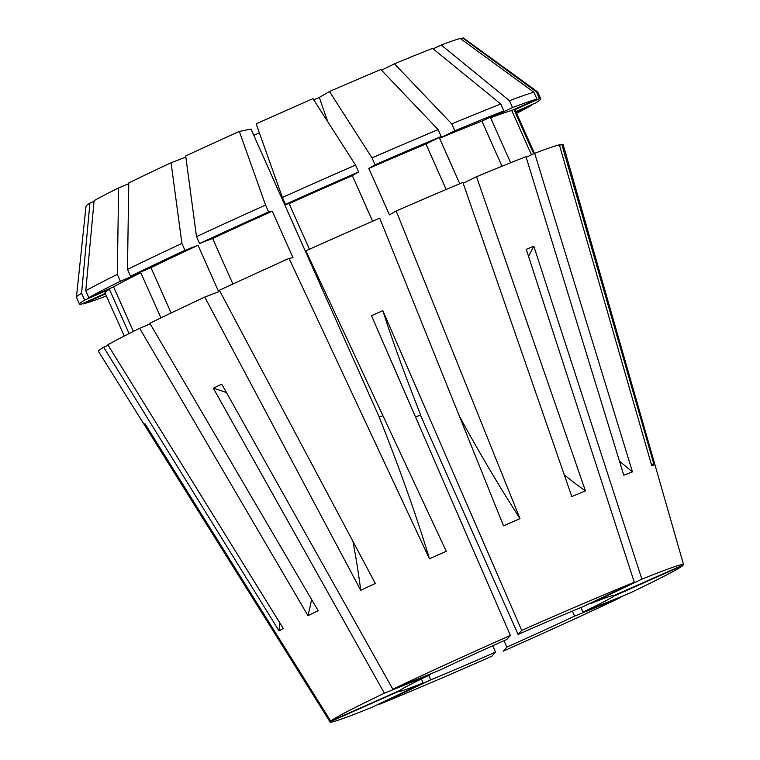 <?xml version="1.0" encoding="UTF-8"?>
<svg xmlns="http://www.w3.org/2000/svg" width="760" height="760" viewBox="0 0 760 760"><rect width="100%" height="100%" fill="white"/><g stroke="black" fill="none" stroke-linecap="round" stroke-linejoin="round"><path stroke-width="1.14" d="M150.185 323.874L139.669 328.272A254.305 7.543 156 0 0 107.853 344.793L283.252 628.434L279.062 630.885L103.664 347.244A254.305 7.543 156 0 0 98.496 351.424L330.096 722A193.458 5.738 156 0 0 331.901 721.99A193.458 5.738 156 0 0 371.754 707.417L423.13 682.917L421.373 678.965M279.822 622.896A558.23 538.964 -120.3 0 1 279.062 630.885M619.457 461.13A558.23 483.227 -111.1 0 0 632.472 471.874L623.779 475.228L525.986 156.674A254.305 7.543 156 0 0 476.52 176.719L585.428 490.875L571.805 496.575L462.897 182.419A254.305 7.543 156 0 0 396.169 210.966L389.471 214.88L368.799 168.435L375.079 164.768L372.02 157.899L329.469 91.495L319.314 97.432A558.23 144.419 -113.5 0 0 327.864 121.885M459.439 416.271A558.23 144.419 -113.5 0 0 519.992 518.633L503.519 525.815L379.696 218.139A254.305 7.543 156 0 0 305.872 250.838L446.272 551.266L429.447 558.837A384.56 50.169 65.8 0 0 379.078 416.755L382.992 415.862M379.078 416.755L250.999 129.086L239.324 131.423L265.563 205.048L268.622 211.916L272.279 211.185L292.961 257.621L289.047 258.409A254.305 7.543 156 0 0 219.374 290.272L375.335 583.481L360.734 590.283L204.763 297.084A254.305 7.543 156 0 0 149.834 323.266L318.155 610.688L307.99 615.695A384.56 304.95 63.8 0 0 311.581 599.459M352.934 541.357A558.23 278.986 -115 0 1 360.734 590.283M614.45 595.317L683.534 564.822A193.458 5.738 156 0 0 683.563 564.623A193.458 5.738 156 0 0 681.739 564.594A193.458 5.738 156 0 0 641.886 579.167L590.51 603.658L590.311 603.212M683.563 564.623L563.141 144.552A254.305 7.543 156 0 0 561.811 144.333L654.094 464.882L653.115 465.224L651.653 465.376L559.369 144.818A254.305 7.543 156 0 0 534.679 153.32L526.177 157.282M632.472 471.874L534.679 153.32M519.992 518.633L396.169 210.966M289.047 258.409L429.447 558.837M139.669 328.272L307.99 615.695M145.426 424.46A372.153 371.193 41.6 0 0 144.362 424.365L330.106 721.762A193.458 5.738 156 0 0 330.096 722M144.362 424.365L144.951 423.7L330.695 721.097L399.741 690.517A117.847 3.496 156 0 1 430.654 674.462L384.38 693.215A193.458 5.738 156 0 0 330.695 721.097M226.489 392.606A372.153 245.271 64.5 0 0 213.332 388.189L384.38 693.215M213.332 388.189L221.758 384.17L392.806 689.197L439.08 670.443A117.847 3.496 156 0 1 506.778 639.483L510.387 635.426A193.458 5.738 156 0 0 392.806 689.197M415.568 417.097L420.565 414.884A372.153 24.329 66.1 0 1 382.84 310.659L371.516 315.675L510.387 635.426M382.84 310.659L521.702 630.41L518.092 634.467L420.365 414.969M528.542 256.358A372.153 279.67 67.9 0 1 533.833 246.23L526.253 249.308L634.296 582.245A193.458 5.738 156 0 0 521.702 630.41M533.833 246.23L641.886 579.167M253.783 135.337A117.847 3.496 156 0 0 259.369 132.886M614.489 595.403A117.847 3.496 156 0 0 614.479 595.356A117.847 3.496 156 0 0 613.377 595.356A117.847 3.496 156 0 0 590.51 603.658M613.558 595.317L613.899 596.068A117.847 3.496 156 0 1 582.986 612.123L580.944 607.544M572.327 611.116L574.56 616.132A117.847 3.496 156 0 1 506.863 647.102L504.022 640.708M428.735 675.383L430.72 679.848A117.847 3.496 156 0 0 495.548 652.108L492.717 645.762M399 690.84L399.152 691.182A117.847 3.496 156 0 0 399.161 691.22A117.847 3.496 156 0 0 400.263 691.23A117.847 3.496 156 0 0 423.13 682.917M634.296 582.245L582.92 606.736A117.847 3.496 156 0 0 518.092 634.467M430.426 673.949L430.654 674.462M582.986 612.123L629.251 593.37A193.458 5.738 156 0 0 682.945 565.487L613.899 596.068M620.654 596.856L620.834 597.379L574.56 616.132M506.863 647.102L503.253 651.158A193.458 5.738 156 0 0 620.834 597.379M379.097 703.912L379.344 704.339A193.458 5.738 156 0 0 491.939 656.174L495.548 652.108M330.106 721.762L399.152 691.182M379.344 704.339L430.72 679.848M531.477 154.812L511.746 110.504L536.997 99.132L533.947 92.273L460.256 38.484A206.653 6.127 156 0 0 441.256 45.03L433.105 48.83M381.501 70.205L394.469 63.821L451.763 123.909L454.822 130.777L439.555 138.291L459.781 183.73M501.999 166.24L481.916 121.125L503.842 110.912L500.792 104.044L432.554 48.383A206.653 6.127 156 0 0 394.469 63.821M460.778 38.864L462.697 38L536.389 91.779L539.438 98.648L514.188 110.01L533.681 153.786M515.859 111.558L535.619 102.951A252.444 7.486 156 0 0 540.75 98.838L537.69 91.969A252.444 7.486 156 0 0 537.605 91.865L463.534 38.086A206.653 6.127 156 0 0 462.697 38M128.763 183.682L118.607 187.939A206.653 6.127 156 0 0 94.107 200.659L85.766 290.767L88.825 297.635L113.563 286.852L133.389 331.408M129.086 333.573L109.373 289.303L84.645 300.077L81.586 293.217L89.927 203.1A206.653 6.127 156 0 0 86.022 206.169L76.437 297.198A252.444 7.486 156 0 0 76.456 297.331L79.515 304.19A252.444 7.486 156 0 0 80.816 304.38L105.251 293.388M89.927 203.1L94.05 201.305M446.177 189.477L425.933 143.991L441.199 136.477L438.14 129.608L380.845 69.521A206.653 6.127 156 0 0 329.469 91.495M372.628 221.236L352.317 175.617L358.596 171.941L355.537 165.082L312.987 98.677A206.653 6.127 156 0 0 256.148 123.852L282.387 197.476L285.437 204.345L289.104 203.614L309.424 249.242M313.747 99.855L319.314 97.432M118.607 187.939L117.296 274.398L120.355 281.257L140.799 272.707L160.92 317.889M140.799 272.707A224.532 6.659 156 0 0 113.563 286.852M83.03 303.382L83.258 303.895L105.478 293.892M83.258 303.895A252.444 7.486 156 0 0 106.4 295.963M120.355 281.257A252.444 7.486 156 0 0 88.825 297.635M117.296 274.398A252.444 7.486 156 0 0 85.766 290.767M239.324 131.423A206.653 6.127 156 0 0 185.677 155.961L196.507 236.626L199.566 243.494L212.619 238.469L232.892 284.012M204.763 297.084L218.69 291.716L198.008 245.28L184.956 250.306L181.897 243.438L171.066 162.763A206.653 6.127 156 0 0 128.773 182.932L127.471 269.392L130.52 276.25L150.974 267.701L171.133 312.977M171.066 162.763L185.829 157.082M510.634 162.754L490.608 117.781L512.534 107.559L509.485 100.7L441.256 45.03M511.746 110.504A224.532 6.659 156 0 0 490.608 117.781M425.933 143.991A224.532 6.659 156 0 0 368.799 168.435M516.087 112.081L531.43 105.393L531.202 104.87M516.639 113.316A252.444 7.486 156 0 0 531.43 105.393M536.997 99.132A252.444 7.486 156 0 0 512.534 107.559M441.199 136.477A252.444 7.486 156 0 0 375.079 164.768M533.947 92.273A252.444 7.486 156 0 0 509.485 100.7M438.14 129.608A252.444 7.486 156 0 0 372.02 157.899M272.279 211.185A224.532 6.659 156 0 0 212.619 238.469M268.622 211.916A252.444 7.486 156 0 0 199.566 243.494M265.563 205.048A252.444 7.486 156 0 0 196.507 236.626M103.664 347.244L108.157 345.287M109.373 289.303A224.532 6.659 156 0 0 105.013 292.837L124.25 336.043M84.645 300.077A252.444 7.486 156 0 0 79.515 304.19M81.586 293.217A252.444 7.486 156 0 0 76.437 297.198M559.521 145.359L561.811 144.333M463.191 183.284L476.52 176.719M534.489 153.416L515.251 110.19A224.532 6.659 156 0 0 514.188 110.01M481.916 121.125A224.532 6.659 156 0 0 439.555 138.291M352.317 175.617A224.532 6.659 156 0 0 289.104 203.614M540.75 98.838A252.444 7.486 156 0 0 539.438 98.648M503.842 110.912A252.444 7.486 156 0 0 454.822 130.777M358.596 171.941A252.444 7.486 156 0 0 285.437 204.345M537.605 91.865A252.444 7.486 156 0 0 536.389 91.779M500.792 104.044A252.444 7.486 156 0 0 451.763 123.909M355.537 165.082A252.444 7.486 156 0 0 282.387 197.476M198.008 245.28A224.532 6.659 156 0 0 150.974 267.701M184.956 250.306A252.444 7.486 156 0 0 130.52 276.25M181.897 243.438A252.444 7.486 156 0 0 127.471 269.392M585.428 490.875A384.56 234.004 67.3 0 1 564.262 474.829M654.094 464.882A384.56 381.102 78.7 0 1 651.168 463.676"/></g></svg>
